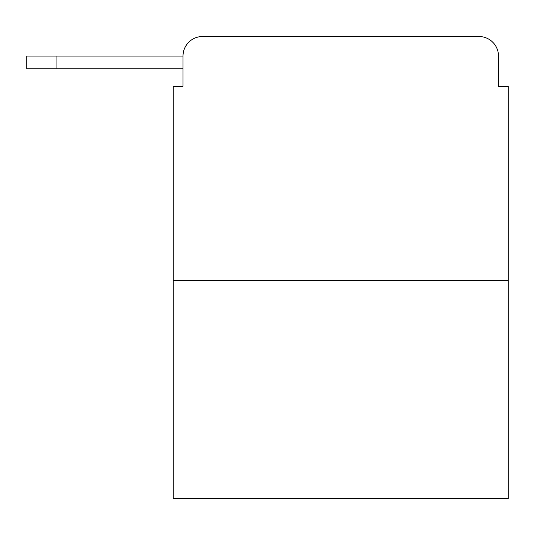 <?xml version="1.0" encoding="UTF-8"?>
<svg xmlns="http://www.w3.org/2000/svg" width="535" height="535" viewBox="0 0 535 535"><rect width="100%" height="100%" fill="white"/><g stroke="black" fill="none" stroke-linecap="round" stroke-linejoin="round"><path stroke-width="0.8" d="M508.25 280.688L173.253 280.688L173.253 498.486L508.25 498.486L508.25 86.329L498.486 86.329L498.486 56.048A19.534 19.534 0 0 0 478.952 36.514L202.551 36.514A19.534 19.534 0 0 0 183.017 56.048L183.017 86.329L183.017 68.747L26.75 68.747L26.75 56.048L85.353 56.048M173.253 280.688L173.253 86.329L183.017 86.329M202.551 36.514L478.952 36.514M498.486 86.329L498.486 56.048M56.048 68.747L56.048 56.048L183.017 56.048"/></g></svg>
